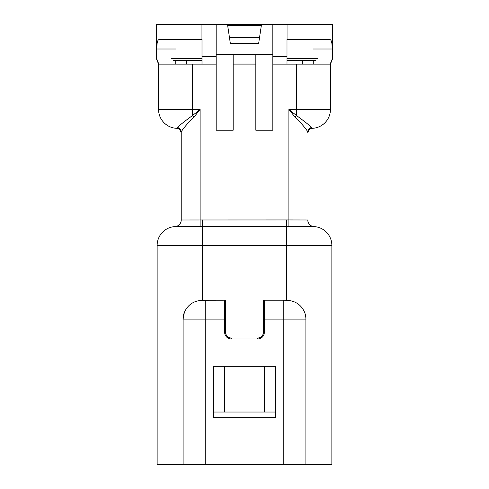 <?xml version="1.0" encoding="UTF-8"?>
<svg xmlns="http://www.w3.org/2000/svg" width="489" height="489" viewBox="0 0 489 489"><rect width="100%" height="100%" fill="white"/><g stroke="black" fill="none" stroke-linecap="round" stroke-linejoin="round"><path stroke-width="0.73" d="M315.802 60.336L287 60.336M186.419 64.114L186.419 60.336L202 60.336L173.198 60.336M259.518 37.671L229.482 37.671M302.581 60.336L302.581 64.114L302.581 60.336M264.335 366.328L264.335 412.038M224.665 366.328L224.665 412.038M331.86 464.55L331.86 245.447L331.86 464.55L305.888 464.55L305.888 319.109L283.223 319.109L283.223 300.222L264.335 300.222L264.335 332.331A6.614 6.614 0 0 1 257.721 338.944L231.279 338.944A6.614 6.614 0 0 1 224.665 332.331L224.665 319.109L205.777 319.109L205.777 464.55L283.223 464.55L283.223 319.109L263.388 319.109L263.388 301.163A0.947 0.947 0 0 1 264.335 300.222M158.558 64.114L156.669 59.395L156.669 24.45L156.669 59.395L158.558 64.114L158.558 109.45L158.558 64.114L192.556 64.114L192.556 109.45L200.111 109.45L192.556 115.496C184.292 121.523 179.28 125.526 177.513 127.501L176.688 128.32A18.888 18.888 0 0 0 176.706 128.32A18.888 18.888 0 0 1 176.694 128.32A4.725 4.725 0 0 1 181.223 133.039L181.223 219.983L288.889 219.946L288.889 109.45L296.444 115.496C304.702 121.516 309.714 125.52 311.487 127.501A4.725 4.621 0 0 0 307.777 132.018C306.475 129.206 302.19 124.2 294.934 117.005L288.889 109.45L296.444 109.45L296.444 64.114L272.831 64.114M296.444 64.114L330.442 64.114L330.442 109.45L330.442 64.114L332.331 59.395L332.331 24.45L332.331 59.395L332.08 49.004L313.272 49.004M156.669 59.395L156.92 49.004C156.767 43.197 157.458 40.049 158.992 39.56L202 39.56L202 56.559L216.169 56.559M156.669 24.45L216.169 24.45L216.169 54.67L272.831 54.67L272.831 24.45L332.331 24.45M175.728 64.114L175.728 60.336M216.169 54.67L216.169 130.227L233.167 130.227L233.167 54.676L255.833 54.676L255.833 130.227L272.831 130.227L272.831 54.67M255.833 64.083L233.167 64.083M192.556 64.114L216.169 64.114M272.831 56.559L287 56.559L287 64.114M332.08 49.004C332.233 43.191 331.542 40.043 330.008 39.56L287 39.56L287 56.559M225.612 319.109L224.665 319.109L224.665 300.222A0.947 0.947 0 0 1 225.612 301.163L225.612 332.331A5.666 5.666 0 0 0 231.279 337.997L257.721 337.997A5.666 5.666 0 0 0 263.388 332.331L263.388 319.109M283.223 300.222L286.53 300.264C295.185 300.68 301.224 304.714 304.641 312.367A18.888 18.888 0 0 1 305.888 319.109L305.888 464.55L283.223 464.55M205.777 464.55L183.112 464.55L183.112 319.109L184.359 312.367C187.788 304.714 193.827 300.68 202.47 300.264L224.665 300.222M157.14 464.55L157.14 245.447L157.14 464.55L183.112 464.55L183.112 319.109A18.888 18.888 0 0 1 184.359 312.367M181.223 219.983L181.223 132.018C182.519 129.212 186.798 124.206 194.066 117.005L200.111 109.45L200.117 226.554L174.983 226.584A6.614 6.614 180 0 0 181.223 219.983A6.614 6.614 0 0 1 174.983 226.584A6.614 6.614 0 0 0 181.223 219.983A6.614 6.614 0 0 1 174.983 226.584A18.888 18.888 0 0 0 157.14 245.447L202.47 245.447L202.47 300.264M307.777 132.018L307.777 133.039C309.268 127.256 312.459 128.65 311.45 128.436M216.169 24.45L272.831 24.45M275.668 417.704L275.668 366.328L213.332 366.328L213.332 417.704L275.668 417.704M213.332 412.038L275.668 412.038M227.501 24.45L230.331 43.338L258.669 43.338L261.499 24.45M307.777 219.983A6.614 6.614 0 0 0 314.017 226.584A6.614 6.614 0 0 1 307.777 219.983A6.614 6.614 0 0 0 314.017 226.584L288.883 226.554L288.889 219.946L307.777 219.983A6.614 6.614 180 0 0 314.017 226.584A18.888 18.888 0 0 1 331.86 245.447L202.47 245.447L202.47 226.554L286.53 226.554L286.53 219.946M313.272 64.114L313.272 60.336M330.179 64.114L332.08 59.395M156.92 59.395L158.821 64.114M202 64.114L202 56.559M288.883 226.554L286.53 226.554L286.53 300.264M202.47 219.946L202.47 226.554L200.117 226.554M275.668 226.554L251.114 226.554M237.886 226.554L213.332 226.554M177.55 128.436C176.48 128.65 179.726 127.232 181.223 133.039A4.725 4.725 0 0 0 176.688 128.32A18.888 18.888 0 0 1 158.558 109.45L192.556 109.45L192.556 115.496A4.725 1.094 -135 0 1 194.066 117.005M312.294 128.32A18.888 18.888 0 0 0 312.306 128.32A18.888 18.888 0 0 0 330.442 109.45L296.444 109.45L296.444 115.496A4.725 1.094 -45 0 0 294.934 117.005M311.487 127.501L312.312 128.32A4.725 4.725 0 0 0 307.777 133.039M177.574 128.442A4.725 4.725 0 0 1 178.063 128.583M177.513 127.501A4.725 4.621 180 0 1 181.223 132.018M224.665 332.331L225.612 332.331A5.666 5.666 0 0 0 231.279 337.997L257.721 337.997A5.666 5.666 0 0 0 263.388 332.331L264.335 332.331M330.442 64.114L332.331 59.395M171.309 58.448L202 58.448M287 58.448L317.691 58.448M201.058 24.45L201.058 39.56M287.942 39.56L287.942 24.45M205.777 300.222L205.777 319.109L183.112 319.109M305.888 319.109A18.888 18.888 0 0 0 304.641 312.367M261.358 25.397L227.642 25.397M175.728 49.004L156.92 49.004M312.312 128.32A18.888 18.888 0 0 0 330.442 109.45M257.721 338.944L257.721 337.997M231.279 338.944L231.279 337.997"/></g></svg>
